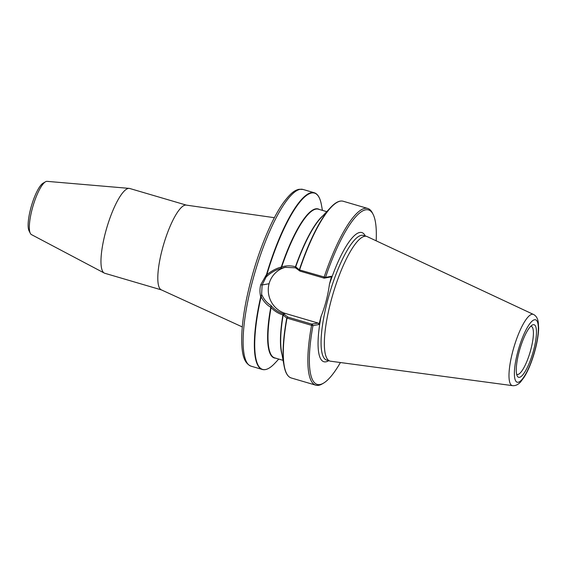 <?xml version="1.0" encoding="UTF-8"?>
<svg xmlns="http://www.w3.org/2000/svg" width="567" height="567" viewBox="0 0 567 567"><rect width="100%" height="100%" fill="white"/><g stroke="black" fill="none" stroke-linecap="round" stroke-linejoin="round"><path stroke-width="0.85" d="M161.446 289.914L104.796 273.273A44.191 10.908 -73.6 0 1 104.285 273.067L31.419 234.582A27.776 6.861 -73.6 0 1 30.32 233.342L29.037 230.797A25.621 6.329 -73.6 0 1 31.497 205.693A25.621 6.329 -73.6 0 1 43 183.247L45.459 181.801A27.776 6.861 -73.6 0 1 47.054 181.348L129.163 188.379A44.191 10.908 -73.6 0 1 129.701 188.478L186.352 205.119M242.293 326.932L161.269 289.829A44.191 10.908 -73.6 0 1 163.615 244.497A44.191 10.908 -73.6 0 1 186.153 205.091L274.371 217.693M104.285 273.067A44.191 10.908 -73.6 0 1 106.78 227.806A44.191 10.908 -73.6 0 1 129.163 188.379M30.32 233.342A27.776 6.861 -73.6 0 1 32.985 206.133A27.776 6.861 -73.6 0 1 45.459 181.801M285.959 267.135A24.119 23.197 -100.5 0 0 269.07 283.713A24.119 23.197 -100.5 0 0 285.456 313.473L318.179 323.084L318.966 324.515L321.071 316.421A67.303 16.613 106.4 0 0 328.69 360.704M365.318 236.007A67.303 16.613 106.4 0 0 359.698 232.477A67.303 16.613 106.4 0 0 329.427 284.358C327.946 295.428 325.16 306.116 321.071 316.421M329.427 284.358L331.532 276.264L330.164 277.065L324.211 278.163L325.508 277.391L299.574 269.949A92.102 22.737 -73.6 0 1 343.177 201.242L367.728 208.45A92.102 22.737 106.4 0 0 324.126 277.135M311.567 325.345A92.102 22.737 106.4 0 0 315.819 385.184L291.275 377.976A92.102 22.737 -73.6 0 1 287.022 318.115L311.567 325.345L312.97 325.621L318.966 324.515M315.819 385.184A92.102 22.737 106.4 0 0 322.24 383.902L323.559 383.122A90.94 22.453 -73.6 0 1 312.97 325.621M340.42 362.533A90.94 22.453 -73.6 0 1 323.559 383.122M291.275 377.976C287.731 376.842 285.336 372.795 284.074 365.835L281.523 351.76A77.665 19.172 -73.6 0 1 283.153 315.054L286.774 318.052A91.918 22.694 106.4 0 0 284.074 365.835A91.918 22.694 106.4 0 0 288.227 375.942M302.998 189.442L314.238 192.737A92.102 22.737 106.4 0 0 266.533 274.463L260.728 284.726C259.721 288.66 259.707 292.707 260.7 296.867A92.102 22.737 106.4 0 0 262.33 369.478L251.096 366.176A92.102 22.737 -73.6 0 1 253.662 276.902A92.102 22.737 -73.6 0 1 300.099 189.328A92.102 22.737 -73.6 0 1 302.998 189.442L299.092 189.279C295.053 190.228 291.218 192.22 283.351 202.78C279.311 208.486 275.243 215.602 271.146 224.128C260.65 246.439 252.506 271.09 246.723 298.065C242.931 316.407 241.287 331.78 241.776 344.19C242.265 352.872 243.385 363.015 251.096 366.176M299.333 269.821L295.712 266.837A77.665 19.172 -73.6 0 1 320.802 218.019L330.561 207.557A91.918 22.694 106.4 0 0 299.333 269.821L299.574 269.949M318.179 323.084L311.623 324.076L287.972 317.13L283.479 313.842C278.581 312.36 274.435 309.589 271.026 305.528C266.781 302.863 263.655 299.121 261.628 294.294L262.117 284.995L266.143 276.972C270.494 272.855 275.342 270.027 280.679 268.474L284.847 267.312L295.464 267.822L299.957 271.111L324.211 278.163M269.07 283.713L262.117 284.995L260.728 284.726M331.532 276.264L325.508 277.391M325.536 277.376A90.94 22.453 -73.6 0 1 373.121 214.369A90.94 22.453 -73.6 0 1 376.162 240.812M373.121 214.369L372.427 213.001A92.102 22.737 106.4 0 0 367.728 208.45M312.949 325.6L312.219 324.182M283.075 360.336L274.697 357.876A77.481 19.129 -73.6 0 1 271.104 307.605C274.52 311.141 278.482 313.586 282.99 314.94L284.244 314.061M323.615 278.057L324.09 277.15M296.229 268.042L295.527 266.802C290.949 265.505 286.342 265.54 281.707 266.894A77.481 19.129 -73.6 0 1 318.363 209.188L326.741 211.647M280.679 268.474L281.707 266.894M266.143 276.965L267.043 274.556C271.735 270.764 276.554 268.248 281.494 267.014M266.54 274.463L266.944 274.343A91.918 22.694 -73.6 0 1 321.432 204.878C320.178 197.918 317.775 193.871 314.238 192.737M261.628 294.301L261.196 296.98C263.698 301.616 266.958 305.089 270.976 307.385L271.026 305.528M287.972 317.13L286.774 318.052M311.623 324.076L311.545 325.316M322.97 215.694A77.481 19.129 106.4 0 0 295.535 266.554L295.712 266.837M278.766 359.067L274.945 363.156A91.918 22.694 -73.6 0 1 261.004 297.143L261.196 296.98M299.957 271.111L299.426 269.942M533.462 314.437L367.168 236.602A64.985 16.046 106.4 0 0 366.601 236.382A64.985 16.046 106.4 0 0 332.9 294.209A64.985 16.046 106.4 0 0 329.98 361.08A64.985 16.046 106.4 0 0 330.575 361.207L512.547 385.652C515.403 385.95 518.103 384.702 520.648 381.903L524.234 377.076C528.047 370.811 531.378 362.866 534.227 353.227C536.963 343.793 538.437 335.466 538.65 328.25L538.246 321.964C537.608 318.215 536.013 315.706 533.462 314.437A37.139 9.171 106.4 0 0 531.966 314.267A37.139 9.171 106.4 0 0 513.057 350.257A37.139 9.171 106.4 0 0 512.547 385.652M518.954 352.398A27.414 6.769 106.4 0 0 517.232 375.971A27.414 6.769 106.4 0 0 532.845 352.936A27.414 6.769 106.4 0 0 532.165 325.111A27.414 6.769 106.4 0 0 518.954 352.398M530.719 326.273A25.068 6.187 -73.6 0 1 531.244 326.33A25.068 6.187 -73.6 0 1 530.946 349.137A25.068 6.187 -73.6 0 1 517.111 374.447A25.068 6.187 -73.6 0 1 516.643 374.213M339.513 201.306A91.918 22.694 106.4 0 0 330.561 207.557C335.38 202.384 339.59 200.279 343.177 201.242M282.99 314.94L283.479 313.842L285.456 313.473M295.464 267.822L295.527 266.802M282.876 315.132A77.481 19.129 106.4 0 0 282.09 354.892M319.334 209.471A77.665 19.172 106.4 0 0 281.367 266.802M270.75 307.541A77.665 19.172 106.4 0 0 275.668 358.16M534.497 319.76A32.546 8.037 -73.6 0 1 529.89 365.254A32.546 8.037 -73.6 0 1 514.673 368.068A32.546 8.037 -73.6 0 1 534.497 319.76M329.98 361.08L326.698 360.116A64.985 16.046 -73.6 0 1 328.513 297.129A64.985 16.046 -73.6 0 1 361.271 235.34A64.985 16.046 -73.6 0 1 363.319 235.418L366.601 236.382M322.432 210.385L321.432 204.878M274.945 363.156C270.126 368.33 265.923 370.442 262.33 369.478"/></g></svg>
